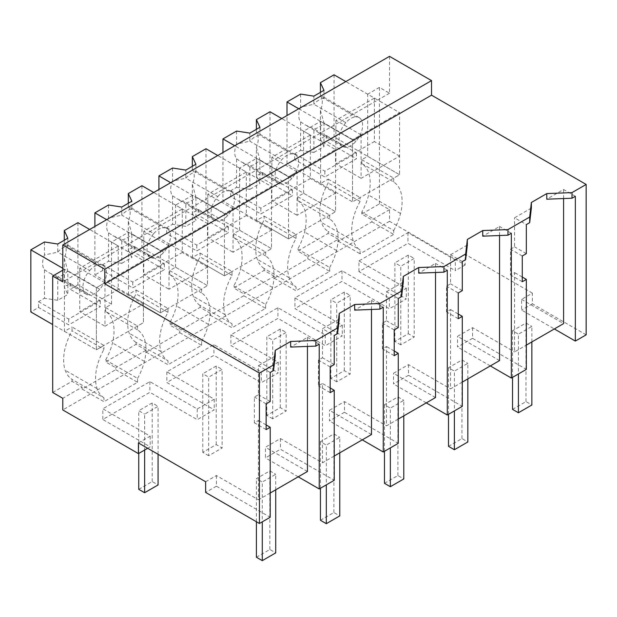 <?xml version="1.0" encoding="UTF-8"?>
<svg xmlns="http://www.w3.org/2000/svg" width="617" height="617" viewBox="0 0 617 617"><rect width="100%" height="100%" fill="white"/><g stroke="black" fill="none" stroke-linecap="round" stroke-linejoin="round"><path stroke-width="0.46" stroke-dasharray="3.08 2.31" d="M575.352 196.291L563.591 189.496L546.778 199.198M586.15 334.846L532.371 303.795L532.371 293.121L521.573 299.353L521.573 310.027L554.344 328.946M521.573 299.353L563.591 323.609M563.591 198.551L563.591 189.496M532.371 303.795L521.573 310.027M532.371 293.121L465.141 254.304L465.141 264.978L389.512 221.318L389.512 209.672L379.424 203.849L361.778 214.037L371.858 219.86L371.858 221.804L338.247 241.208L338.247 239.265L307.829 256.826L307.829 258.77L274.21 278.174L274.21 276.239L258.161 285.501L243.792 293.8L243.792 295.744L210.181 315.148L210.181 313.205L179.763 330.766L179.763 332.71L146.144 352.114L146.144 350.178L130.094 359.441L115.726 367.74L115.726 369.683L82.107 389.088L82.107 387.144L62.78 398.304M389.512 56.355L389.512 93.229L379.424 87.406L379.424 203.849M522.283 255.993L510.521 249.199L510.521 274.943L514.57 272.598L514.57 351.914L526.332 345.119M531.368 208.099L514.57 217.801L526.332 224.588M510.521 249.199L514.57 246.862L514.57 217.801M334.229 456.032L322.467 462.827L280.45 438.564L265.433 447.232L265.433 457.907L280.45 449.238L334.229 480.288M307.451 471.488L265.433 447.232M270.2 492.998L258.43 499.793L258.43 420.478L254.381 422.822L254.381 397.078L258.43 394.741L258.43 365.68L270.2 372.467M205.638 481.754L216.413 475.537L258.43 499.793M138.416 442.944L150.178 436.15L102.815 408.801L102.815 419.475L149.877 392.312L197.239 419.653L214.215 409.85L166.852 382.509L213.914 355.338L261.276 382.687L278.244 372.884L230.889 345.535L277.943 318.372L325.306 345.713L333.797 340.815L342.281 335.91L294.918 308.569L341.98 281.398L389.342 308.747L406.318 298.944L358.955 271.596L407.945 243.314L455.307 270.655L455.307 259.981L407.945 232.64L358.955 260.922L358.955 271.596M358.955 260.922L406.318 288.27L389.342 298.073L341.98 270.724L294.918 297.895L342.281 325.236L333.797 330.141L325.306 335.039L277.943 307.698L230.889 334.861L278.244 362.21L261.276 372.012L213.914 344.664L166.852 371.835L214.215 399.176L205.723 404.081L197.239 408.978L149.877 381.638L102.815 408.801M465.141 254.304L455.307 259.981M499.554 360.583L457.536 336.327L465.056 331.985L472.553 327.658L514.57 351.914M462.295 382.093L450.533 388.887L450.533 309.572L446.484 311.909L446.484 286.165L450.533 283.828L450.533 254.767L462.295 261.562M435.517 397.549L393.507 373.293L408.516 364.624L450.533 388.887M398.266 419.059L386.497 425.853L386.497 346.538L382.447 348.883L382.447 323.138L386.497 320.801L386.497 291.741L398.266 298.528M371.488 434.522L329.47 410.266L344.479 401.598L386.497 425.853M465.141 264.978L455.307 270.655M147.656 448.281L150.178 446.824L102.815 419.475M389.512 221.318L62.78 409.95M389.512 209.672L371.858 219.86M379.424 87.406L367.663 94.2L377.743 100.023L62.78 281.861M361.778 214.037L361.778 212.094L393.708 230.534L393.708 234.414L360.097 253.818L360.097 249.939A43.059 24.857 -60 0 1 353.271 240.792A43.082 24.873 -60 0 1 360.097 201.42L360.097 197.54L352.531 201.906L286.99 164.068L286.99 115.549M393.708 230.534A43.059 24.857 -60 0 0 400.541 213.497A43.082 24.873 -60 0 0 393.708 182.015L361.778 163.582A43.082 24.873 -60 0 1 368.604 195.065A43.059 24.857 -60 0 1 361.778 212.094M361.778 163.582L361.778 159.695L367.663 156.302L367.663 94.2M389.512 93.229L377.743 100.023L399.592 112.633L352.531 139.804L352.531 201.906L399.592 174.742L399.592 112.633M307.451 346.43L307.451 337.376L290.646 347.078M275.236 355.978L258.43 365.68M371.488 309.464L371.488 300.41L354.682 310.112M339.265 319.004L322.467 328.707L334.229 335.501M330.18 366.899L318.418 360.104L322.467 357.767L322.467 328.707M318.418 360.104L318.418 385.849L322.467 383.512L322.467 462.827M435.517 272.49L435.517 263.436L418.712 273.138M403.302 282.038L386.497 291.741M499.554 235.524L499.554 226.47L482.749 236.172M467.339 245.065L450.533 254.767M522.283 281.73L510.521 274.943M522.283 277.056L514.57 272.598M472.553 327.658L472.553 338.332L526.332 369.382M526.332 253.649L514.57 246.862M280.45 438.564L280.45 449.238M319.22 344.17L307.451 337.376M298.212 476.825L265.433 457.907M266.143 424.936L258.43 420.478M216.413 475.537L216.413 486.211L270.2 517.262M216.413 486.211L205.638 492.428M150.178 436.15L150.178 446.824M149.877 381.638L149.877 392.312M197.239 408.978L197.239 419.653M214.215 399.176L214.215 409.85M166.852 371.835L166.852 382.509M213.914 344.664L213.914 355.338M261.276 372.012L261.276 382.687M278.244 362.21L278.244 372.884M230.889 334.861L230.889 345.535M277.943 307.698L277.943 318.372M325.306 335.039L325.306 345.713M342.281 325.236L342.281 335.91M294.918 297.895L294.918 308.569M341.98 270.724L341.98 281.398M389.342 298.073L389.342 308.747M406.318 288.27L406.318 298.944M407.945 232.64L407.945 243.314M472.553 338.332L457.536 347.001L457.536 336.327M511.323 233.257L499.554 226.47M490.314 365.92L457.536 347.001M458.246 314.022L450.533 309.572M408.516 364.624L408.516 375.298L462.295 406.348M408.516 375.298L393.507 383.967L393.507 373.293M447.286 270.231L435.517 263.436M426.278 402.886L393.507 383.967M394.217 350.996L386.497 346.538M344.479 401.598L344.479 412.272L398.266 443.322M344.479 412.272L329.47 420.941L329.47 410.266M383.25 307.197L371.488 300.41M362.241 439.859L329.47 420.941M330.18 387.962L322.467 383.512M52.7 392.481L72.027 381.321L82.107 387.144M72.027 381.321L72.027 379.386A43.059 24.857 -60 0 1 65.201 370.231A43.082 24.873 -60 0 1 72.027 330.866L72.027 326.987L103.957 345.42L103.957 349.299L72.027 330.866M82.107 389.088L103.957 401.698L103.957 397.818L72.027 379.386M115.726 369.683L137.576 382.293L103.957 401.698M146.144 350.178L136.064 344.355L105.638 361.917L115.726 367.74M137.576 382.293L137.576 378.414L105.638 359.973L105.638 361.917M136.064 344.355L136.064 342.412L167.994 360.852A43.059 24.857 -60 0 1 161.168 351.698A43.082 24.873 -60 0 1 167.994 312.333L167.994 308.454L160.428 312.819L94.887 274.974L94.887 226.454M146.144 352.114L167.994 364.732L167.994 360.852M179.763 332.71L201.605 345.327L167.994 364.732M210.181 313.205L200.093 307.382L169.675 324.951L179.763 330.766M201.605 345.327L201.605 341.44L169.675 323.007L169.675 324.951M200.093 307.382L200.093 305.446L232.031 323.879A43.059 24.857 -60 0 1 225.197 314.732A43.082 24.873 -60 0 1 232.031 275.359L232.031 271.48L224.465 275.845L158.916 238.008L158.916 189.488M210.181 315.148L232.031 327.758L232.031 323.879M243.792 295.744L265.642 308.353L232.031 327.758M274.21 276.239L264.13 270.416L248.08 279.678L233.712 287.977L243.792 293.8M265.642 308.353L265.642 304.474L233.712 286.033L233.712 287.977M264.13 270.416L264.13 268.472L296.06 286.913A43.059 24.857 -60 0 1 289.234 277.758A43.082 24.873 -60 0 1 296.06 238.393L296.06 234.514L288.501 238.879L222.953 201.034L222.953 152.515M274.21 278.174L296.06 290.792L296.06 286.913M307.829 258.77L329.679 271.387L296.06 290.792M338.247 239.265L328.167 233.442L297.741 251.011L307.829 256.826M329.679 271.387L329.679 267.5L297.741 249.067L297.741 251.011M328.167 233.442L328.167 231.506L360.097 249.939M338.247 241.208L360.097 253.818M371.858 221.804L393.708 234.414M393.708 182.015L393.708 178.136L399.592 174.742L334.044 136.897L326.316 141.362L356.449 158.754L324.851 177.002L294.718 159.602L286.99 164.068M361.778 159.695L393.708 178.136M367.663 156.302L399.592 174.742L399.592 156.109L361.107 178.328L361.107 134.861L352.531 139.804L352.531 201.906L320.601 183.473L328.167 179.107L328.167 182.987A43.082 24.873 -60 0 0 321.334 222.351A43.059 24.857 -60 0 0 328.167 231.506M298.751 108.754L352.531 139.804L320.601 121.372L303.626 131.166L335.555 149.607L288.501 176.778L256.564 158.338L239.589 168.14L271.526 186.573L224.465 213.744L192.535 195.311L175.56 205.106L207.489 223.547L160.428 250.718L128.498 232.277L111.523 242.08L143.452 260.513L96.399 287.684L96.399 349.785L103.957 345.42M62.78 270.223L64.461 269.251L96.399 287.684L96.399 349.785L52.7 324.557M64.461 269.251L64.461 331.352L72.027 326.987M266.143 429.609L254.381 422.822M266.143 403.873L254.381 397.078M270.2 401.528L258.43 394.741M330.18 392.643L318.418 385.849M334.229 364.562L322.467 357.767M394.217 355.67L382.447 348.883M394.217 329.933L382.447 323.138M398.266 327.588L386.497 320.801M458.246 318.704L446.484 311.909M458.246 292.959L446.484 286.165M462.295 290.622L450.533 283.828M103.957 397.818A43.059 24.857 -60 0 1 97.131 388.671A43.082 24.873 -60 0 1 103.957 349.299M137.576 378.414A43.059 24.857 -60 0 0 144.401 361.377A43.082 24.873 -60 0 0 137.576 329.894L137.576 326.015L143.452 322.622L143.452 260.513M137.576 329.894L105.638 311.462A43.082 24.873 -60 0 1 112.471 342.944A43.059 24.857 -60 0 1 105.638 359.973M105.638 311.462L105.638 307.575L111.523 304.181L111.523 242.08M128.498 232.277L128.498 294.378L136.064 290.013L136.064 293.893A43.082 24.873 -60 0 0 129.231 333.265A43.059 24.857 -60 0 0 136.064 342.412M201.605 341.44A43.059 24.857 -60 0 0 208.438 324.411A43.082 24.873 -60 0 0 201.605 292.928L201.605 289.041L207.489 285.648L207.489 223.547M201.605 292.928L169.675 274.488L169.675 270.608L175.56 267.215L207.489 285.648L207.489 267.014L169.004 289.242L169.004 245.767L160.428 250.718L160.428 312.819L207.489 285.648L141.941 247.803L134.213 252.268L164.346 269.668L132.748 287.908L102.615 270.508L94.887 274.974M169.675 274.488A43.082 24.873 -60 0 1 176.501 305.97A43.059 24.857 -60 0 1 169.675 323.007M192.535 195.311L192.535 257.412L200.093 253.047L200.093 256.927A43.082 24.873 -60 0 0 193.268 296.291A43.059 24.857 -60 0 0 200.093 305.446M175.56 267.215L175.56 205.106M265.642 304.474A43.059 24.857 -60 0 0 272.467 287.437A43.082 24.873 -60 0 0 265.642 255.955L265.642 252.075L271.526 248.682L271.526 186.573M265.642 255.955L233.712 237.522L233.712 233.635L239.589 230.241L271.526 248.682L271.526 230.048L233.033 252.268L233.033 208.801L224.465 213.744L224.465 275.845L271.526 248.682L205.978 210.837L198.25 215.302L228.383 232.694L196.784 250.942L166.652 233.542L158.916 238.008M233.712 237.522A43.082 24.873 -60 0 1 240.537 269.004A43.059 24.857 -60 0 1 233.712 286.033M256.564 158.338L256.564 220.439L264.13 216.073L264.13 219.953A43.082 24.873 -60 0 0 257.304 259.325A43.059 24.857 -60 0 0 264.13 268.472M239.589 230.241L239.589 168.14M329.679 267.5A43.059 24.857 -60 0 0 336.504 250.471A43.082 24.873 -60 0 0 329.679 218.989L329.679 215.102L335.555 211.708L335.555 149.607M329.679 218.989L297.741 200.548L297.741 196.669L303.626 193.275L335.555 211.708L335.555 193.075L297.07 215.302L297.07 171.827L288.501 176.778L288.501 238.879L335.555 211.708L270.015 173.863L262.279 178.328L292.419 195.728L260.821 213.968L230.681 196.568L222.953 201.034M297.741 200.548A43.082 24.873 -60 0 1 304.574 232.031A43.059 24.857 -60 0 1 297.741 249.067M320.601 121.372L320.601 183.473M303.626 193.275L303.626 131.166M111.523 304.181L77.912 284.776L70.176 289.242L100.316 306.634L68.718 324.881L38.578 307.482L30.85 311.947M128.498 294.378L160.428 312.819L160.428 250.718L106.648 219.667M64.461 331.352L96.399 349.785L143.452 322.622L143.452 303.988L104.967 326.208L104.967 282.733L96.399 287.684L62.78 268.279M256.564 220.439L288.501 238.879L288.501 176.778L234.715 145.728M192.535 257.412L224.465 275.845L224.465 213.744L170.685 182.694M105.638 307.575L137.576 326.015M136.064 290.013L167.994 308.454M167.994 312.333L136.064 293.893M169.675 270.608L201.605 289.041M200.093 253.047L232.031 271.48M232.031 275.359L200.093 256.927M233.712 233.635L265.642 252.075M264.13 216.073L296.06 234.514M296.06 238.393L264.13 219.953M297.741 196.669L329.679 215.102M328.167 179.107L360.097 197.54M360.097 201.42L328.167 182.987M300.626 94.093L300.626 107.119L313.876 104.242L313.876 96.144M294.718 159.602L294.718 153.78L300.626 150.371L300.626 121.819A16.636 9.61 -60 0 1 300.626 107.119M361.107 134.861L335.895 120.3L374.38 98.08L345.813 81.583M320.408 92.373L320.408 95.689L321.565 95.92L323.964 98.419L355.893 116.86A16.636 9.61 -60 0 1 359.171 117.631A16.636 9.61 -60 0 1 360.744 118.981A16.636 9.61 -60 0 1 360.744 133.681A16.636 9.61 -60 0 1 355.893 141.409A16.628 9.602 -60 0 1 345.813 147.216A16.636 9.61 -60 0 1 342.535 146.453A16.636 9.61 -60 0 1 340.962 145.103A16.636 9.61 -60 0 1 340.962 130.403A16.636 9.61 -60 0 1 345.813 122.683A16.628 9.602 -60 0 1 355.893 116.868M300.626 150.371L313.876 152.422L313.883 128.783C317.254 128.575 320.616 126.639 323.956 122.96L323.964 146.599L313.876 152.422M300.626 121.819L304.921 124.742L313.876 128.791M294.718 153.78L324.851 171.179L356.449 152.939L326.316 135.539L320.408 138.948L323.964 146.599M324.851 171.179L324.851 177.002M356.449 152.939L356.449 158.754M326.316 135.539L326.316 141.362M320.408 95.689A16.636 9.61 -60 0 1 320.408 110.397L320.408 138.948M334.044 74.796L334.044 136.897M374.38 98.08L374.38 141.555L335.895 163.775L361.107 178.328M399.592 156.109L374.38 141.555M335.895 120.3L335.895 163.775M323.964 90.321L323.964 98.427M323.964 98.435A16.628 9.602 120 0 0 313.883 104.25M320.408 110.397L323.964 122.968L355.893 141.409M236.589 131.059L236.589 144.085L249.846 141.216L249.846 133.11M230.681 196.568L230.681 190.746L236.589 187.337L236.589 158.785A16.636 9.61 -60 0 1 236.589 144.085M297.07 171.827L271.858 157.273L310.351 135.054L281.776 118.557M236.589 158.785L240.892 161.708L249.846 165.765L281.776 184.198A16.636 9.61 -60 0 1 278.498 183.419A16.636 9.61 -60 0 1 276.925 182.077A16.636 9.61 -60 0 1 276.925 167.377A16.636 9.61 -60 0 1 281.776 159.649A16.628 9.602 -60 0 1 291.856 153.834M236.589 187.337L249.846 189.388L249.846 165.757C253.217 165.549 256.579 163.605 259.927 159.934M230.681 190.746L260.821 208.145L292.419 189.905L262.279 172.505L256.379 175.914L259.927 183.565L249.846 189.388M260.821 208.145L260.821 213.968M292.419 189.905L292.419 195.728M262.279 172.505L262.279 178.328M256.379 129.339L256.379 132.663A16.636 9.61 -60 0 1 256.379 147.363L256.379 175.914M270.015 111.762L270.015 173.863M310.351 135.054L310.351 178.521L271.858 200.741L297.07 215.302M335.555 193.075L310.351 178.521M271.858 157.273L271.858 200.741M256.379 132.663L257.528 132.894L259.927 135.393A16.628 9.602 120 0 0 249.846 141.216L281.776 159.649M259.927 127.287L259.927 135.401L291.864 153.826A16.636 9.61 -60 0 1 295.134 154.605A16.636 9.61 -60 0 1 296.715 155.947A16.636 9.61 -60 0 1 296.715 170.654A16.636 9.61 -60 0 1 291.864 178.375L259.927 159.942L259.927 183.565M291.856 178.367A16.628 9.602 -60 0 1 281.784 184.19M256.379 147.363L259.927 159.942M172.552 168.032L172.552 181.059L185.81 178.182L185.81 170.084M166.652 233.542L166.652 227.719L172.552 224.31L172.552 195.759A16.636 9.61 -60 0 1 172.552 181.059M233.033 208.801L207.829 194.239L246.314 172.02L217.739 155.523M172.552 195.759L176.855 198.682L185.81 202.731L217.739 221.171A16.636 9.61 -60 0 1 214.469 220.392A16.636 9.61 -60 0 1 212.888 219.043A16.636 9.61 -60 0 1 212.888 204.343A16.636 9.61 -60 0 1 217.739 196.622L185.81 178.182A16.628 9.602 120 0 1 195.89 172.374L193.491 169.86L192.342 169.629A16.636 9.61 -60 0 1 192.342 184.336L192.342 212.888L195.898 220.539L185.81 226.362L172.552 224.31M192.342 184.336L195.898 196.908C192.543 200.579 189.188 202.515 185.81 202.723L185.81 226.362M166.652 227.719L196.784 245.119L228.383 226.879L198.25 209.479L192.342 212.888M196.784 245.119L196.784 250.942M228.383 226.879L228.383 232.694M198.25 209.479L198.25 215.302M192.342 166.312L192.342 169.629M205.978 148.736L205.978 210.837M246.314 172.02L246.314 215.495L207.829 237.715L233.033 252.268M271.526 230.048L246.314 215.495M207.829 194.239L207.829 237.715M195.898 164.261L195.898 172.367L227.827 190.8A16.636 9.61 -60 0 1 231.105 191.571A16.636 9.61 -60 0 1 232.678 192.92A16.636 9.61 -60 0 1 232.678 207.62A16.636 9.61 -60 0 1 227.827 215.348A16.628 9.602 -60 0 1 217.747 221.156M217.747 196.622A16.628 9.602 -60 0 1 227.827 190.807M227.827 215.348L195.898 196.908L195.898 220.539M108.523 204.998L108.523 218.025L121.773 215.156L121.773 207.05M102.615 270.508L102.615 264.685L108.523 261.276L108.523 232.725A16.636 9.61 -60 0 1 108.523 218.025M169.004 245.767L143.792 231.213L182.277 208.993L153.71 192.496M128.305 203.278L128.305 206.602L129.462 206.834L131.861 209.333L163.79 227.766A16.636 9.61 -60 0 1 167.068 228.545A16.636 9.61 -60 0 1 168.642 229.886A16.636 9.61 -60 0 1 168.642 244.594A16.636 9.61 -60 0 1 163.79 252.314A16.628 9.602 -60 0 1 153.71 258.13A16.636 9.61 -60 0 1 150.432 257.358A16.636 9.61 -60 0 1 148.859 256.016A16.636 9.61 -60 0 1 148.859 241.316A16.636 9.61 -60 0 1 153.71 233.588L121.773 215.156A16.628 9.602 120 0 1 131.861 209.34L131.861 201.227M108.523 261.276L121.773 263.328L121.78 239.697L112.818 235.648L108.523 232.725M102.615 264.685L132.748 282.085L164.346 263.845L134.213 246.445L128.305 249.854L131.861 257.505L121.773 263.328M132.748 282.085L132.748 287.908M164.346 263.845L164.346 269.668M134.213 246.445L134.213 252.268M128.305 206.602A16.636 9.61 -60 0 1 128.305 221.302L128.305 249.854M141.941 185.702L141.941 247.803M182.277 208.993L182.277 252.461L143.792 274.681L169.004 289.242M207.489 267.014L182.277 252.461M143.792 231.213L143.792 274.681M153.71 233.596A16.628 9.602 -60 0 1 163.79 227.773M128.305 221.302L131.861 233.882C128.513 237.545 125.151 239.489 121.78 239.689L153.71 258.137M163.79 252.314L131.861 233.882L131.861 257.505M44.486 241.972L44.486 254.998L57.743 252.122L57.743 244.023M38.578 307.482L38.578 301.659L44.486 298.25L44.486 269.698A16.636 9.61 -60 0 1 44.486 254.998M104.967 282.733L79.755 268.179L118.248 245.959L89.673 229.462M44.486 269.698L48.789 272.621L57.743 276.671L89.673 295.111A16.636 9.61 -60 0 1 86.395 294.332A16.636 9.61 -60 0 1 84.822 292.982A16.636 9.61 -60 0 1 84.822 278.282A16.636 9.61 -60 0 1 89.673 270.562L57.743 252.122A16.628 9.602 120 0 1 67.824 246.314L65.425 243.8L64.276 243.568A16.636 9.61 -60 0 1 64.276 258.276L64.276 286.828L67.824 294.479L57.743 300.302L44.486 298.25M67.824 270.84C64.477 274.519 61.114 276.455 57.743 276.663L57.743 300.302M38.578 301.659L68.718 319.058L100.316 300.818L70.176 283.419L64.276 286.828M68.718 319.058L68.718 324.881M100.316 300.818L100.316 306.634M70.176 283.419L70.176 289.242M64.276 240.252L64.276 243.568M77.912 222.675L77.912 284.776M118.248 245.959L118.248 289.435L79.755 311.654L104.967 326.208M143.452 303.988L118.248 289.435M79.755 268.179L79.755 311.654M67.824 238.201L67.824 246.306L99.761 264.739A16.636 9.61 -60 0 1 103.039 265.511A16.636 9.61 -60 0 1 104.612 266.86A16.636 9.61 -60 0 1 104.612 281.56A16.636 9.61 -60 0 1 99.761 289.288A16.628 9.602 -60 0 1 89.681 295.096M89.681 270.562A16.628 9.602 -60 0 1 99.753 264.747M64.276 258.276L67.824 270.848L67.824 294.479M512.534 409.372L525.985 401.605L531.862 404.999M525.985 401.605L525.985 323.007L512.534 330.766L518.419 334.167L518.419 373.948M512.534 377.349L512.534 330.766M531.862 341.926L531.862 326.401L518.419 334.167M525.985 323.007L531.862 326.401M448.505 446.338L461.948 438.579L467.833 441.973M461.948 438.579L461.948 359.973L448.505 367.74L454.382 371.133L454.382 410.922M448.505 414.316L448.505 367.74M467.833 378.9L467.833 363.374L454.382 371.133M461.948 359.973L467.833 363.374M384.468 483.312L397.911 475.545L403.796 478.939M397.911 475.545L397.911 396.947L384.468 404.706L390.353 408.107L390.353 447.888M384.468 451.289L384.468 404.706M403.796 415.866L403.796 400.34L390.353 408.107M397.911 396.947L403.796 400.34M320.431 520.278L333.882 512.519L339.759 515.912M333.882 512.519L333.882 433.913L320.431 441.679L326.316 445.073L326.316 484.862M320.431 488.255L320.431 441.679M339.759 452.839L339.759 437.314L326.316 445.073M333.882 433.913L339.759 437.314M256.402 557.251L269.845 549.485L275.73 552.878M269.845 549.485L269.845 470.887L256.402 478.645L262.279 482.047L262.279 521.828M256.402 521.735L256.402 478.645M275.73 489.805L275.73 474.28L262.279 482.047M269.845 470.887L275.73 474.28M400.772 344.841L394.888 341.448L408.331 333.681L414.215 337.075L414.215 258.477L400.772 266.243L400.772 344.841L414.215 337.075M408.331 333.681L408.331 255.083L414.215 258.477M394.888 341.448L394.888 262.85L400.772 266.243M408.331 255.083L394.888 262.85M336.735 381.807L330.851 378.414L344.301 370.655L350.178 374.049L350.178 295.45L336.735 303.209L336.735 381.807L350.178 374.049M344.301 370.655L344.301 292.057L350.178 295.45M330.851 378.414L330.851 299.816L336.735 303.209M344.301 292.057L330.851 299.816M272.699 418.781L266.822 415.388L280.265 407.621L286.149 411.015L286.149 332.416L272.699 340.183L272.699 418.781L286.149 411.015M280.265 407.621L280.265 329.023L286.149 332.416M266.822 415.388L266.822 336.789L272.699 340.183M280.265 329.023L266.822 336.789M208.669 455.747L202.785 452.354L216.228 444.595L222.112 447.988L222.112 369.39L208.669 377.149L208.669 455.747L222.112 447.988M216.228 444.595L216.228 365.997L222.112 369.39M202.785 452.354L202.785 373.755L208.669 377.149M216.228 365.997L202.785 373.755M138.748 489.327L152.198 481.561L158.075 484.954M158.075 454.297L158.075 406.356L144.633 414.123L144.633 450.024M152.198 481.561L152.198 402.963L158.075 406.356M138.748 453.418L138.748 410.729L144.633 414.123M152.198 402.963L138.748 410.729M400.541 213.497L368.604 195.065M97.131 388.671L65.201 370.231M144.401 361.377L112.471 342.944M161.168 351.698L129.231 333.265M208.438 324.411L176.501 305.97M225.197 314.732L193.268 296.291M272.467 287.437L240.537 269.004M289.234 277.758L257.304 259.325M336.504 250.471L304.574 232.031M353.271 240.792L321.334 222.351M345.813 122.683L313.876 104.242M345.813 147.232L313.883 128.791M99.761 289.288L67.824 270.848M342.535 146.453L304.921 124.742M359.171 117.631L321.565 95.92M278.498 183.419L240.892 161.708M295.134 154.605L257.528 132.894M214.469 220.392L176.855 198.682M231.105 191.571L193.491 169.86M150.432 257.358L112.818 235.648M167.068 228.545L129.462 206.834M86.395 294.332L48.789 272.621M103.039 265.511L65.425 243.8"/><path stroke-width="0.93" d="M62.78 244.988L389.512 56.355L431.53 80.611L431.53 95.172L586.15 184.444L571.99 192.612L571.99 198.227L546.778 199.198L546.778 193.584L531.368 202.484L529.687 217.037L507.961 229.586L482.749 230.557L467.339 239.45L465.658 254.011L443.924 266.552L418.712 267.523L403.302 276.424L401.621 290.977L379.887 303.525L354.682 304.497L339.265 313.39L337.584 327.951L315.858 340.491L290.646 341.463L275.236 350.363L273.555 364.917L259.425 373.077L104.797 283.805L104.797 269.251L62.78 244.988L62.78 281.861L52.7 276.038L52.7 392.481L62.78 398.304L62.78 409.95L138.416 453.618L147.656 448.281M586.15 184.444L586.15 334.846L575.352 341.078L575.352 196.291L571.99 198.227M571.99 192.612L546.778 193.584M554.344 328.946L575.352 341.078M526.332 345.119L563.591 323.609L563.591 198.551M431.53 95.172L104.797 283.805M531.368 202.484L531.368 208.099L529.687 222.652L526.332 224.588L526.332 253.649L522.283 255.993L522.283 281.73L526.332 279.393L522.283 277.056M307.451 346.43L307.451 471.488L270.2 492.998M273.555 364.917L273.555 370.532L270.2 372.467L270.2 401.528L266.143 403.873L266.143 429.609L270.2 427.272L270.2 517.262L259.425 523.478L205.638 492.428L205.638 481.754L138.416 442.944L138.416 453.618M499.554 235.524L499.554 360.583L462.295 382.093M435.517 272.49L435.517 397.549L398.266 419.059M371.488 309.464L371.488 434.522L334.229 456.032M431.53 80.611L104.797 269.251M526.332 279.393L526.332 369.382L511.323 378.051L490.314 365.92M529.687 217.037L529.687 222.652M507.961 229.586L507.961 235.2L482.749 236.172L482.749 230.557M511.323 378.051L511.323 233.257L507.961 235.2M259.425 523.478L259.425 373.077M275.236 350.363L275.236 355.978L273.555 370.532M290.646 341.463L290.646 347.078L315.858 346.106L315.858 340.491M337.584 327.951L337.584 333.566L334.229 335.501L334.229 364.562L330.18 366.899L330.18 392.643L334.229 390.306L334.229 480.288L319.22 488.957L319.22 344.17L315.858 346.106M339.265 313.39L339.265 319.004L337.584 333.566M354.682 304.497L354.682 310.112L379.887 309.14L379.887 303.525M401.621 290.977L401.621 296.592L398.266 298.528L398.266 327.588L394.217 329.933L394.217 355.67L398.266 353.333L398.266 443.322L383.25 451.991L362.241 439.859M383.25 451.991L383.25 307.197L379.887 309.14M403.302 276.424L403.302 282.038L401.621 296.592M418.712 267.523L418.712 273.138L443.924 272.166L443.924 266.552M465.658 254.011L465.658 259.626L462.295 261.562L462.295 290.622L458.246 292.959L458.246 318.704L462.295 316.367L462.295 406.348L447.286 415.017L426.278 402.886M447.286 415.017L447.286 270.231L443.924 272.166M467.339 239.45L467.339 245.065L465.658 259.626M319.22 488.957L298.212 476.825M270.2 427.272L266.143 424.936M462.295 316.367L458.246 314.022M398.266 353.333L394.217 350.996M334.229 390.306L330.18 387.962M62.78 270.223L52.7 276.038M298.751 108.754L286.99 101.959L286.99 115.549M345.813 81.583L334.044 74.796L320.408 82.663L323.964 90.321L313.876 96.144L300.626 94.093L286.99 101.959M320.408 82.663L320.408 92.373M234.715 145.728L222.953 138.933L222.953 152.515M281.776 118.557L270.015 111.762L256.379 119.636L259.927 127.287L249.846 133.11L236.589 131.059L222.953 138.933M256.379 119.636L256.379 129.339M170.685 182.694L158.916 175.899L158.916 189.488M217.739 155.523L205.978 148.736L192.342 156.602L195.898 164.261L185.81 170.084L172.552 168.032L158.916 175.899M192.342 156.602L192.342 166.312M106.648 219.667L94.887 212.873L94.887 226.454M153.71 192.496L141.941 185.702L128.305 193.576L131.861 201.227L121.773 207.05L108.523 204.998L94.887 212.873M128.305 193.576L128.305 203.278M62.78 268.279L30.85 249.839L30.85 311.947L52.7 324.557M89.673 229.462L77.912 222.675L64.276 230.542L67.824 238.201L57.743 244.023L44.486 241.972L30.85 249.839M64.276 230.542L64.276 240.252M512.534 377.349L512.534 409.372L518.419 412.765L531.862 404.999L531.862 341.926M518.419 412.765L518.419 373.948M448.505 414.316L448.505 446.338L454.382 449.731L467.833 441.973L467.833 378.9M454.382 449.731L454.382 410.922M384.468 451.289L384.468 483.312L390.353 486.705L403.796 478.939L403.796 415.866M390.353 486.705L390.353 447.888M320.431 488.255L320.431 520.278L326.316 523.671L339.759 515.912L339.759 452.839M326.316 523.671L326.316 484.862M256.402 521.735L256.402 557.251L262.279 560.645L275.73 552.878L275.73 489.805M262.279 560.645L262.279 521.828M138.748 453.418L138.748 489.327L144.633 492.721L158.075 484.954L158.075 454.297M144.633 492.721L144.633 450.024"/></g></svg>
